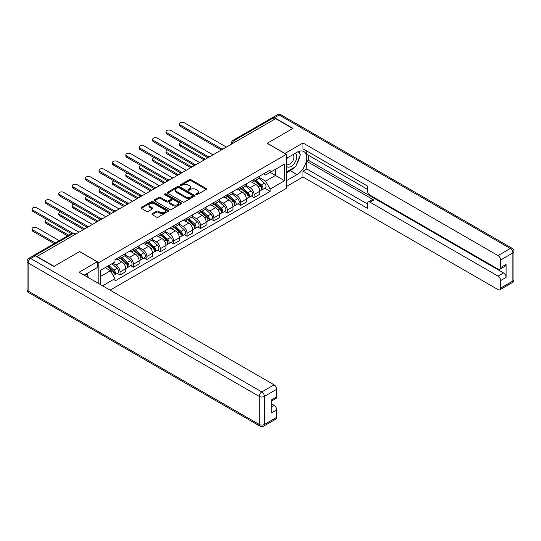 <?xml version="1.0" encoding="UTF-8"?>
<svg xmlns="http://www.w3.org/2000/svg" width="541" height="541" viewBox="0 0 541 541"><rect width="100%" height="100%" fill="white"/><g stroke="black" fill="none" stroke-linecap="round" stroke-linejoin="round"><path stroke-width="0.81" d="M196.031 194.618A0.832 0.48 0 0 0 197.215 194.618L206.175 189.445A1.19 0.69 0 0 0 206.52 188.958A1.19 0.69 0 0 0 206.175 188.471L190.993 179.707A1.19 0.69 0 0 0 189.303 179.707L180.342 184.88A0.832 0.48 0 0 0 180.099 185.218A0.832 0.48 0 0 0 180.342 185.563A0.832 0.48 0 0 0 181.526 185.563L182.682 184.894A3.814 2.205 0 0 1 188.085 184.894L189.35 185.624A3.814 2.205 0 0 1 190.466 187.179A3.814 2.205 0 0 1 189.35 188.735L188.187 189.404A0.832 0.48 0 0 0 187.943 189.749A0.832 0.48 0 0 0 188.187 190.087A0.832 0.48 0 0 0 189.37 190.087L190.527 189.418A3.814 2.205 0 0 1 195.923 189.418L197.188 190.148A3.814 2.205 0 0 1 198.31 191.71A3.814 2.205 0 0 1 197.188 193.265L196.031 193.935A0.832 0.48 0 0 0 195.788 194.273A0.832 0.48 0 0 0 196.031 194.618L196.031 193.935M152.278 213.695A1.19 0.69 0 0 0 151.933 214.182A1.19 0.69 0 0 0 152.278 214.669L156.538 217.124A1.19 0.69 0 0 0 158.229 217.124L168.177 211.382A1.19 0.69 0 0 0 168.528 210.895A1.19 0.69 0 0 0 168.177 210.408L152.995 201.644A1.19 0.69 0 0 0 151.311 201.644L141.357 207.386A1.19 0.69 0 0 0 141.012 207.872A1.19 0.69 0 0 0 141.357 208.359L146.503 211.328A1.19 0.69 0 0 0 148.193 211.328L152.447 208.873A1.19 0.69 0 0 0 152.799 208.386A1.19 0.69 0 0 0 152.447 207.9L149.898 206.425A3.192 1.839 0 0 1 148.964 205.12A3.192 1.839 0 0 1 150.932 203.423A3.192 1.839 0 0 1 154.408 203.822L164.403 209.59A3.192 1.839 0 0 1 165.336 210.895A3.192 1.839 0 0 1 163.368 212.593A3.192 1.839 0 0 1 159.893 212.194L158.229 211.233A1.19 0.69 0 0 0 156.538 211.233L152.278 213.695L152.278 214.669L156.538 212.228L156.538 211.233M98.827 262.615L79.669 251.551L54.066 266.334L36.971 256.461L275.653 118.655L292.755 128.528L267.146 143.311L286.311 154.374L98.827 262.615L98.827 283.646M182.77 201.982A1.19 0.69 0 0 0 184.454 201.982L194.408 196.234A1.19 0.69 0 0 0 194.76 195.747A1.19 0.69 0 0 0 194.408 195.26L179.227 186.496A1.19 0.69 0 0 0 177.543 186.496L167.588 192.244A1.19 0.69 0 0 0 167.237 192.731A1.19 0.69 0 0 0 167.588 193.218L182.77 201.982M165.012 194.801A0.832 0.48 0 0 1 165.857 194.916L165.857 193.921L181.296 202.834A1.19 0.69 0 0 1 181.641 203.321A1.19 0.69 0 0 1 181.296 203.808L171.341 209.556A1.19 0.69 0 0 1 169.658 209.556L154.476 200.792L154.476 199.818A1.19 0.69 0 0 0 154.124 200.305A1.19 0.69 0 0 0 154.476 200.792M154.476 199.818L158.736 197.357A1.19 0.69 0 0 1 160.42 197.357L166.574 200.914A1.19 0.69 0 0 0 168.265 200.914L171.091 199.277A1.19 0.69 0 0 0 171.436 198.79A1.19 0.69 0 0 0 171.091 198.304L164.68 194.604A0.832 0.48 0 0 1 164.437 194.266A0.832 0.48 0 0 1 164.951 193.82A0.832 0.48 0 0 1 165.857 193.921M110.087 290.145L286.311 188.403L286.311 154.374M33.42 255.69A2.428 1.4 -120 0 0 33.089 255.798A2.428 1.4 -120 0 0 32.832 256.028M235.876 141.627L234.07 140.579A2.428 1.4 60 0 0 232.853 140.464L271.778 117.992A2.428 1.4 60 0 1 272.989 118.114L234.07 140.579A2.428 1.4 120 0 0 232.353 143.561L232.353 143.656M274.794 119.155L272.989 118.114M254.087 179.321A5.593 3.226 60 0 1 252.931 181.83L258.605 178.557A5.593 3.226 -120 0 0 259.761 176.048M246.04 185.34L250.138 187.707A5.593 3.226 60 0 1 254.087 194.55L259.761 191.277A5.593 3.226 -120 0 0 255.805 184.434L251.748 182.094M259.761 191.277L259.761 194.307L254.087 197.58L251.369 196.011M252.931 181.83A5.593 3.226 60 0 1 250.179 181.58M254.087 194.55L254.087 197.58M240.684 187.064A5.593 3.226 60 0 1 239.528 189.573L245.201 186.3A5.593 3.226 -120 0 0 246.358 183.791M237.966 203.747L240.684 205.316L246.358 202.043L246.358 199.02A5.593 3.226 -120 0 0 242.402 192.17L238.344 189.83M239.528 189.573A5.593 3.226 60 0 1 236.775 189.323M232.637 193.083L236.735 195.443A5.593 3.226 60 0 1 240.684 202.293L240.684 205.316M227.281 194.801A5.593 3.226 60 0 1 226.124 197.309L231.798 194.036A5.593 3.226 -120 0 0 232.955 191.528M224.562 211.484L227.281 213.059L232.955 209.78L232.955 206.757A5.593 3.226 -120 0 0 228.999 199.913L224.941 197.566M226.124 197.309A5.593 3.226 60 0 1 223.372 197.059M219.233 200.819L223.332 203.186A5.593 3.226 60 0 1 227.281 210.03L227.281 213.059M213.878 202.537A5.593 3.226 60 0 1 212.721 205.046L218.388 201.773A5.593 3.226 -120 0 0 219.551 199.264M211.159 219.227L213.878 220.796L219.551 217.523L219.551 214.493A5.593 3.226 -120 0 0 215.595 207.649L211.538 205.303M212.721 205.046A5.593 3.226 60 0 1 209.969 204.796M205.83 208.555L209.928 210.922A5.593 3.226 60 0 1 213.878 217.766L213.878 220.796M200.474 210.28A5.593 3.226 60 0 1 199.318 212.789L204.985 209.516A5.593 3.226 -120 0 0 206.148 207.007M197.756 226.963L200.474 228.532L206.148 225.259L206.148 222.236A5.593 3.226 -120 0 0 202.192 215.386L198.134 213.046M199.318 212.789A5.593 3.226 60 0 1 196.566 212.539M192.427 216.299L196.525 218.659A5.593 3.226 60 0 1 200.474 225.509L200.474 228.532M187.071 218.016A5.593 3.226 60 0 1 185.915 220.525L191.582 217.252A5.593 3.226 -120 0 0 192.745 214.743M184.353 234.699L187.071 236.275L192.745 232.995L192.745 229.972A5.593 3.226 -120 0 0 188.789 223.129L184.731 220.782M185.915 220.525A5.593 3.226 60 0 1 183.162 220.275M179.024 224.035L183.122 226.402A5.593 3.226 60 0 1 187.071 233.245L187.071 236.275M173.668 225.753A5.593 3.226 60 0 1 172.511 228.261L178.178 224.988A5.593 3.226 -120 0 0 179.335 222.479M170.949 242.442L173.668 244.011L179.341 240.738L179.341 237.709A5.593 3.226 -120 0 0 175.385 230.865L171.328 228.518M172.511 228.261A5.593 3.226 60 0 1 169.759 228.011M165.62 231.771L169.712 234.138A5.593 3.226 60 0 1 173.668 240.982L173.668 244.011M160.264 233.496A5.593 3.226 60 0 1 159.108 236.004L164.775 232.731A5.593 3.226 -120 0 0 165.931 230.223M157.546 250.179L160.264 251.748L165.931 248.475L165.931 245.452A5.593 3.226 -120 0 0 161.982 238.601L157.925 236.261M159.108 236.004A5.593 3.226 60 0 1 156.356 235.748M152.217 239.514L156.308 241.874A5.593 3.226 60 0 1 160.264 248.725L160.264 251.748M146.861 241.232A5.593 3.226 60 0 1 145.705 243.741L151.372 240.468A5.593 3.226 -120 0 0 152.528 237.959M144.143 257.915L146.861 259.491L152.528 256.211L152.528 253.188A5.593 3.226 -120 0 0 148.579 246.344L144.521 243.998M145.705 243.741A5.593 3.226 60 0 1 142.952 243.491M138.814 247.251L142.905 249.617A5.593 3.226 60 0 1 146.861 256.461L146.861 259.491M133.458 248.968A5.593 3.226 60 0 1 132.302 251.477L137.969 248.204A5.593 3.226 -120 0 0 139.125 245.695M130.739 265.658L133.458 267.227L139.125 263.954L139.125 260.924A5.593 3.226 -120 0 0 135.176 254.081L131.118 251.734M132.302 251.477A5.593 3.226 60 0 1 129.549 251.227M125.411 254.987L129.502 257.354A5.593 3.226 60 0 1 133.458 264.197L133.458 267.227M120.055 256.711A5.593 3.226 60 0 1 118.898 259.22L124.565 255.947A5.593 3.226 -120 0 0 125.722 253.438M117.336 273.394L120.055 274.963L125.722 271.69L125.722 268.667A5.593 3.226 -120 0 0 121.772 261.817L117.715 259.477M118.898 259.22A5.593 3.226 60 0 1 116.146 258.963M112.832 263.21L116.099 265.09A5.593 3.226 60 0 1 120.055 271.94L120.055 274.963M263.582 173.844L265.604 175.007L284.593 164.045L275.484 169.306L275.484 175.453L265.604 181.161L259.443 177.604M100.552 284.64L100.552 270.304L114.983 261.966L114.983 259.639L270.155 170.05L270.155 172.376L284.593 180.714L270.155 189.046L265.604 181.161M284.593 164.045L284.593 180.714M100.552 276.451L110.432 270.75L114.983 278.635L114.983 280.968L270.155 191.379L270.155 189.046M114.983 278.635L102.567 285.804M110.432 270.75L105.103 267.673M264.772 188.268L270.155 191.379M196.363 194.733L197.188 194.26A3.814 2.205 0 0 0 198.31 192.697L198.31 191.71M190.466 187.179L190.466 188.173A3.814 2.205 0 0 1 189.35 189.729L188.518 190.209M206.155 189.451L190.993 180.701A1.19 0.69 0 0 0 189.303 180.701L180.68 185.678M194.395 196.248L179.227 187.49A1.19 0.69 0 0 0 177.543 187.49L167.602 193.225M192.298 196.092A0.832 0.48 0 0 0 192.542 195.747A0.832 0.48 0 0 0 192.298 195.409L178.976 187.713A0.832 0.48 0 0 0 177.793 187.713L176.569 188.424A3.814 2.205 0 0 0 175.453 189.979A3.814 2.205 0 0 0 176.569 191.534L185.678 196.796A3.814 2.205 0 0 0 191.074 196.796L192.298 196.092L192.298 197.08A0.832 0.48 0 0 0 192.542 196.741L192.542 195.747M175.453 189.979L175.453 190.973A3.814 2.205 0 0 0 176.569 192.528L176.569 191.534M192.298 197.08L191.074 197.79A3.814 2.205 0 0 1 185.678 197.79L176.569 192.528M154.489 200.799L158.736 198.351L158.736 197.357M171.436 198.79L171.436 199.785A1.19 0.69 0 0 1 171.091 200.271L168.265 201.901A1.19 0.69 0 0 1 166.574 201.901L160.42 198.351A1.19 0.69 0 0 0 158.736 198.351M165.857 194.916L181.276 203.815M172.964 204.599A3.192 1.839 0 0 0 176.44 204.998A3.192 1.839 0 0 0 178.408 203.294A3.192 1.839 0 0 0 177.475 201.996L173.959 199.96A1.19 0.69 0 0 0 172.268 199.96L169.441 201.59A1.19 0.69 0 0 0 169.096 202.077A1.19 0.69 0 0 0 169.441 202.564L172.964 204.599L172.964 205.594A3.192 1.839 0 0 0 176.44 205.993A3.192 1.839 0 0 0 178.408 204.288L178.408 203.294M169.096 202.077L169.096 203.071A1.19 0.69 0 0 0 169.441 203.558L169.441 202.564M172.964 205.594L169.441 203.558M165.336 210.895L165.336 211.883A3.192 1.839 0 0 1 163.368 213.587A3.192 1.839 0 0 1 159.893 213.188L158.229 212.228A1.19 0.69 0 0 0 156.538 212.228M148.964 205.12L148.964 206.114A3.192 1.839 0 0 0 149.898 207.419L149.898 206.425M152.434 208.88L149.898 207.419M168.163 211.389L152.995 202.632A1.19 0.69 0 0 0 151.311 202.632L141.377 208.366L141.357 207.386M254.48 180.944L259.937 185.813A3.036 1.751 60 0 1 260.89 190.513L259.761 191.169M254.622 181.073L257.191 182.554M181.093 142.242A2.793 1.616 -0 0 0 179.463 143.71A2.793 1.616 -0 0 0 180.281 144.846L205.289 159.284M255.027 180.626L261.107 186.043A1.461 0.839 60 0 1 261.56 188.302A1.461 0.839 60 0 1 261.431 188.356M255.94 180.099L261.398 184.975A3.036 1.751 60 0 1 262.351 189.668A3.036 1.751 60 0 1 261.438 189.769M258.983 178.266L264.495 183.183A3.036 1.751 60 0 1 265.448 187.883L262.351 189.668M204.167 159.926L180.281 146.138A2.793 1.616 180 0 1 179.463 144.995L179.463 143.71M220.647 149.6L180.281 126.296A2.793 1.616 180 0 1 179.463 125.154L179.463 123.862A2.793 1.616 -0 0 0 180.281 125.005L221.756 148.951M226.422 147.078L184.238 122.726A2.793 1.616 -0 0 0 181.188 122.374A2.793 1.616 -0 0 0 179.463 123.862M241.076 188.681L246.534 193.556A3.036 1.751 60 0 1 247.487 198.249L246.358 198.905M241.218 188.809L243.788 190.29M167.69 149.979A2.793 1.616 -0 0 0 166.06 151.446A2.793 1.616 -0 0 0 166.878 152.589L191.879 167.02M241.624 188.363L247.704 193.786A1.461 0.839 60 0 1 248.157 196.038A1.461 0.839 60 0 1 248.028 196.092M242.537 187.835L247.994 192.711A3.036 1.751 60 0 1 248.948 197.411A3.036 1.751 60 0 1 248.035 197.506M245.58 186.009L251.092 190.926A3.036 1.751 60 0 1 252.045 195.619L248.948 197.411M190.763 167.669L166.878 153.874A2.793 1.616 180 0 1 166.06 152.738L166.06 151.446M227.666 196.417L233.13 201.293A3.036 1.751 60 0 1 234.084 205.993L232.955 206.642M227.815 196.545L230.385 198.033M154.286 157.715A2.793 1.616 -0 0 0 152.657 159.182A2.793 1.616 -0 0 0 153.475 160.325L178.476 174.763M228.221 196.099L234.3 201.523A1.461 0.839 60 0 1 234.753 203.781A1.461 0.839 60 0 1 234.625 203.829M229.127 195.578L234.591 200.447A3.036 1.751 60 0 1 235.545 205.147A3.036 1.751 60 0 1 234.625 205.242M232.177 193.746L237.688 198.662A3.036 1.751 60 0 1 238.642 203.362L235.545 205.147M177.36 175.406L153.475 161.617A2.793 1.616 180 0 1 152.657 160.474L152.657 159.182M284.85 153.529L302.98 142.966L498.018 255.568L510.305 248.475L279.176 115.037L274.537 117.715L293.012 128.379L267.234 143.264L284.85 153.428M286.311 158.439L297.05 152.237A13.667 7.892 120 0 1 303.886 151.561A13.667 7.892 120 0 1 305.983 162.516A13.667 7.892 120 0 1 297.05 174.56L286.311 180.762M286.311 186.618L302.98 176.995L302.98 171.139L367.42 208.346L367.42 203.68A3.645 2.103 -120 0 1 368.171 202.009A3.645 2.103 -120 0 1 369.997 202.192L498.018 276.106L503.515 272.928A3.645 2.103 60 0 1 506.092 277.398L506.092 264.4A3.645 2.103 60 0 1 505.341 266.064L499.843 269.242A3.645 2.103 -120 0 0 500.594 267.572L500.594 260.032A3.645 2.103 -120 0 0 498.018 255.568M308.478 155.267L308.478 160.325L306.761 161.319L306.761 168.954L302.98 171.139M306.761 151L306.761 154.273L367.42 189.296M499.843 269.242A3.645 2.103 -120 0 1 498.018 269.06L369.997 195.145A3.645 2.103 -120 0 1 367.42 190.682L367.42 186.023L302.98 148.816L302.98 142.966M302.98 176.995L498.018 289.597A3.645 2.103 -120 0 0 499.843 289.78A3.645 2.103 -120 0 0 500.594 288.11L500.594 280.569A3.645 2.103 -120 0 0 498.018 276.106M274.537 117.715A3.645 2.103 -120 0 0 272.718 117.532A3.645 2.103 -120 0 0 272.326 117.884M306.761 161.319L373.777 200.008L369.997 202.192M308.478 160.325L503.515 272.928M306.761 168.954L367.42 203.977M368.171 202.009L371.951 199.832A3.645 2.103 60 0 1 373.777 200.008M286.311 172.924L290.26 170.645A13.667 7.892 120 0 0 294.047 167.561M296.766 163.984A13.667 7.892 120 0 0 299.707 156.403M299.93 153.955A13.667 7.892 120 0 0 299.586 151.162M35.334 255.819L30.695 258.497A3.645 2.103 -120 0 0 28.876 258.314L33.515 255.636A3.645 2.103 60 0 1 35.334 255.819L53.809 266.483L79.581 251.599L97.197 261.77L97.197 267.626L84.998 274.666A13.667 7.892 120 0 0 84.173 275.186M97.197 261.77L79.067 272.238L274.111 384.84A3.645 2.103 60 0 1 276.688 389.304L276.688 396.844A3.645 2.103 60 0 1 275.93 398.514L271.19 401.253M87.831 276.323L87.831 273.029M271.19 407.062L274.111 405.378A3.645 2.103 60 0 1 276.688 409.841L276.688 417.382A3.645 2.103 60 0 1 275.93 419.052L263.643 426.146A3.645 2.103 -120 0 0 264.4 424.475L276.688 417.382M276.688 396.844L271.19 400.022L271.19 413.02L276.688 409.841M274.111 405.378L271.19 403.694M286.311 166.033A7.899 4.558 120 0 0 292.593 165.35A7.899 4.558 120 0 0 296.705 156.755A7.899 4.558 120 0 0 295.271 153.265M286.973 158.06A7.899 4.558 120 0 0 286.311 159.48M286.311 162.124A5.41 3.124 120 0 0 287.399 164.072A5.41 3.124 120 0 0 291.565 162.625A5.41 3.124 120 0 0 293.925 157.181A5.41 3.124 120 0 0 292.809 154.706A5.41 3.124 120 0 0 292.789 154.699M287.42 157.803A5.41 3.124 120 0 0 286.311 161.042M298.287 151.615L300.397 154.625L295.758 166.574L286.48 171.93M86.188 273.983L88.345 277.053L88.176 277.492M207.244 157.336L166.878 134.033A2.793 1.616 180 0 1 166.06 132.89L166.06 131.605A2.793 1.616 -0 0 0 166.878 132.741L208.353 156.687M213.019 154.821L170.834 130.462A2.793 1.616 -0 0 0 167.784 130.111A2.793 1.616 -0 0 0 166.06 131.605M193.84 165.073L153.475 141.776A2.793 1.616 180 0 1 152.657 140.633L152.657 139.341A2.793 1.616 -0 0 0 153.475 140.484L194.949 164.423M199.615 162.557L157.431 138.198A2.793 1.616 -0 0 0 154.381 137.854A2.793 1.616 -0 0 0 152.657 139.341M214.263 204.16L219.727 209.029A3.036 1.751 60 0 1 220.681 213.729L219.545 214.385M214.412 204.288L216.982 205.769M140.883 165.458A2.793 1.616 -0 0 0 139.253 166.926A2.793 1.616 -0 0 0 140.072 168.062L165.073 182.5M214.818 203.842L220.897 209.259A1.461 0.839 60 0 1 221.35 211.517A1.461 0.839 60 0 1 221.222 211.572M215.724 203.315L221.188 208.19A3.036 1.751 60 0 1 222.141 212.884A3.036 1.751 60 0 1 221.222 212.985M218.774 201.482L224.278 206.398A3.036 1.751 60 0 1 225.232 211.098L222.141 212.884M163.957 183.142L140.072 169.353A2.793 1.616 180 0 1 139.253 168.21L139.253 166.926M200.86 211.896L206.324 216.772A3.036 1.751 60 0 1 207.277 221.465L206.141 222.121M201.009 212.025L203.578 213.506M127.48 173.194A2.793 1.616 -0 0 0 125.85 174.662A2.793 1.616 -0 0 0 126.668 175.805L151.669 190.236M201.414 211.578L207.494 217.002A1.461 0.839 60 0 1 207.947 219.254A1.461 0.839 60 0 1 207.818 219.308M202.32 211.051L207.785 215.927A3.036 1.751 60 0 1 208.738 220.62A3.036 1.751 60 0 1 207.818 220.721M205.37 209.225L210.875 214.141A3.036 1.751 60 0 1 211.829 218.835L208.738 220.62M150.554 190.885L126.668 177.09A2.793 1.616 180 0 1 125.85 175.953L125.85 174.662M187.457 219.632L192.921 224.508A3.036 1.751 60 0 1 193.874 229.208L192.738 229.857M187.605 219.761L190.175 221.249M114.077 180.931A2.793 1.616 -0 0 0 112.447 182.398A2.793 1.616 -0 0 0 113.265 183.541L138.266 197.979M188.011 219.315L194.084 224.738A1.461 0.839 60 0 1 194.544 226.997A1.461 0.839 60 0 1 194.415 227.044M188.917 218.794L194.381 223.663A3.036 1.751 60 0 1 195.335 228.363A3.036 1.751 60 0 1 194.415 228.458M191.967 216.961L197.472 221.878A3.036 1.751 60 0 1 198.425 226.578L195.335 228.363M137.15 198.621L113.265 184.833A2.793 1.616 180 0 1 112.447 183.69L112.447 182.398M180.437 172.816L140.072 149.512A2.793 1.616 180 0 1 139.253 148.369L139.253 147.078A2.793 1.616 -0 0 0 140.072 148.22L181.546 172.166M186.212 170.293L144.028 145.942A2.793 1.616 -0 0 0 140.978 145.59A2.793 1.616 -0 0 0 139.253 147.078M167.034 180.552L126.668 157.248A2.793 1.616 180 0 1 125.85 156.106L125.85 154.821A2.793 1.616 -0 0 0 126.668 155.957L168.143 179.903M172.809 178.036L130.624 153.678A2.793 1.616 -0 0 0 127.575 153.326A2.793 1.616 -0 0 0 125.85 154.821M153.63 188.288L113.265 164.991A2.793 1.616 180 0 1 112.447 163.849L112.447 162.557A2.793 1.616 -0 0 0 113.265 163.7L154.74 187.639M159.406 185.773L117.214 161.414A2.793 1.616 -0 0 0 114.171 161.069A2.793 1.616 -0 0 0 112.447 162.557M174.053 227.376L179.517 232.245A3.036 1.751 60 0 1 180.471 236.944L179.335 237.6M174.202 227.504L176.772 228.985M100.673 188.674A2.793 1.616 -0 0 0 99.044 190.141A2.793 1.616 -0 0 0 99.862 191.277L124.863 205.715M174.608 227.051L180.68 232.474A1.461 0.839 60 0 1 181.14 234.733A1.461 0.839 60 0 1 181.005 234.787M175.514 226.53L180.978 231.406A3.036 1.751 60 0 1 181.932 236.099A3.036 1.751 60 0 1 181.012 236.201M178.564 224.698L184.068 229.614A3.036 1.751 60 0 1 185.022 234.314L181.932 236.099M123.747 206.358L99.862 192.569A2.793 1.616 180 0 1 99.044 191.426L99.044 190.141M140.227 196.031L99.862 172.728A2.793 1.616 180 0 1 99.044 171.585L99.044 170.293A2.793 1.616 -0 0 0 99.862 171.436L141.336 195.382M146.002 193.509L103.811 169.157A2.793 1.616 -0 0 0 100.768 168.806A2.793 1.616 -0 0 0 99.044 170.293M160.65 235.112L166.114 239.988A3.036 1.751 60 0 1 167.068 244.681L165.931 245.337M160.799 235.24L163.368 236.721M87.27 196.41A2.793 1.616 -0 0 0 85.64 197.878A2.793 1.616 -0 0 0 86.459 199.02L111.46 213.452M161.204 234.794L167.277 240.218A1.461 0.839 60 0 1 167.737 242.469A1.461 0.839 60 0 1 167.602 242.524M162.111 234.267L167.575 239.142A3.036 1.751 60 0 1 168.528 243.835A3.036 1.751 60 0 1 167.609 243.937M165.161 232.441L170.665 237.357A3.036 1.751 60 0 1 171.619 242.05L168.528 243.835M110.344 214.101L86.459 200.305A2.793 1.616 180 0 1 85.64 199.169L85.64 197.878M126.817 203.768L86.459 180.464A2.793 1.616 180 0 1 85.64 179.321L85.64 178.036A2.793 1.616 -0 0 0 86.459 179.172L127.933 203.118M132.599 201.252L90.408 176.893A2.793 1.616 -0 0 0 87.365 176.542A2.793 1.616 -0 0 0 85.64 178.036M147.247 242.848L152.711 247.724A3.036 1.751 60 0 1 153.664 252.417L152.528 253.073M147.395 242.977L149.965 244.464M73.867 204.146A2.793 1.616 -0 0 0 72.237 205.614A2.793 1.616 -0 0 0 73.055 206.757L98.056 221.195M147.801 242.53L153.874 247.954A1.461 0.839 60 0 1 154.334 250.213A1.461 0.839 60 0 1 154.199 250.26M148.707 242.003L154.171 246.879A3.036 1.751 60 0 1 155.125 251.579A3.036 1.751 60 0 1 154.205 251.673M151.751 240.177L157.262 245.093A3.036 1.751 60 0 1 158.215 249.793L155.125 251.579M96.94 221.837L73.055 208.048A2.793 1.616 180 0 1 72.237 206.905L72.237 205.614M113.414 211.504L73.055 188.2A2.793 1.616 180 0 1 72.237 187.064L72.237 185.773A2.793 1.616 -0 0 0 73.055 186.915L114.523 210.855M119.196 208.988L77.005 184.63A2.793 1.616 -0 0 0 73.961 184.285A2.793 1.616 -0 0 0 72.237 185.773M133.843 250.591L139.308 255.46A3.036 1.751 60 0 1 140.261 260.16L139.125 260.816M133.985 250.72L136.562 252.201M60.464 211.889A2.793 1.616 -0 0 0 58.834 213.357A2.793 1.616 -0 0 0 59.652 214.493L84.653 228.931M134.398 250.267L140.471 255.69A1.461 0.839 60 0 1 140.93 257.949A1.461 0.839 60 0 1 140.795 258.003M135.304 249.746L140.768 254.622A3.036 1.751 60 0 1 141.722 259.315A3.036 1.751 60 0 1 140.802 259.416M138.347 247.913L143.859 252.83A3.036 1.751 60 0 1 144.812 257.53L141.722 259.315M83.537 229.573L59.652 215.785A2.793 1.616 180 0 1 58.834 214.642L58.834 213.357M100.011 219.247L59.652 195.943A2.793 1.616 180 0 1 58.834 194.801L58.834 193.509A2.793 1.616 -0 0 0 59.652 194.652L101.12 218.598M105.793 216.725L63.601 192.373A2.793 1.616 -0 0 0 60.558 192.021A2.793 1.616 -0 0 0 58.834 193.509M120.44 258.327L125.904 263.203A3.036 1.751 60 0 1 126.858 267.896L125.722 268.552M120.582 258.456L123.159 259.937M47.06 219.626A2.793 1.616 -0 0 0 45.43 221.093A2.793 1.616 -0 0 0 46.249 222.236L68.734 235.213M120.995 258.01L127.067 263.433A1.461 0.839 60 0 1 127.527 265.685A1.461 0.839 60 0 1 127.392 265.739M121.901 257.482L127.365 262.358A3.036 1.751 60 0 1 128.318 267.051A3.036 1.751 60 0 1 127.399 267.153M124.944 255.656L130.455 260.573A3.036 1.751 60 0 1 131.409 265.266L128.318 267.051M67.618 235.862L46.249 223.521A2.793 1.616 180 0 1 45.43 222.385L45.43 221.093M86.607 226.983L46.249 203.68A2.793 1.616 180 0 1 45.43 202.537L45.43 201.252A2.793 1.616 -0 0 0 46.249 202.388L87.716 226.334M92.389 224.468L50.198 200.109A2.793 1.616 -0 0 0 47.155 199.757A2.793 1.616 -0 0 0 45.43 201.252M107.368 266.361L112.501 270.94A3.036 1.751 60 0 1 113.454 275.633L113.299 275.721M107.422 266.334L109.755 267.68M59.28 240.671L36.795 227.693A2.793 1.616 -0 0 0 33.752 227.342A2.793 1.616 -0 0 0 32.027 228.829A2.793 1.616 -0 0 0 32.845 229.972L55.331 242.956M107.923 266.044L113.664 271.169A1.461 0.839 60 0 1 114.124 273.421A1.461 0.839 60 0 1 113.989 273.476M108.829 265.523L113.962 270.094A3.036 1.751 60 0 1 114.915 274.794A3.036 1.751 60 0 1 113.995 274.889M111.926 263.731L117.052 268.309A3.036 1.751 60 0 1 118.006 273.009L114.915 274.794M54.215 243.599L32.845 231.264A2.793 1.616 180 0 1 32.027 230.121L32.027 228.829M71.398 233.678L32.845 211.416A2.793 1.616 180 0 1 32.027 210.28L32.027 208.988A2.793 1.616 -0 0 0 32.845 210.131L72.595 233.083M78.986 232.204L36.795 207.845A2.793 1.616 -0 0 0 33.752 207.501A2.793 1.616 -0 0 0 32.027 208.988M232.434 143.608L232.353 143.561A2.428 1.4 0 0 1 231.643 142.567L231.643 144.068M133.458 264.197L139.125 260.924M146.861 256.461L152.528 253.188M160.264 248.725L165.931 245.452M173.668 240.982L179.341 237.709M187.071 233.245L192.745 229.972M200.474 225.509L206.148 222.236M213.878 217.766L219.551 214.493M227.281 210.03L232.955 206.757M240.684 202.293L246.358 199.02M120.055 271.94L125.722 268.667M116.099 265.09L121.772 261.817M129.502 257.354L135.176 254.081M142.905 249.617L148.579 246.344M156.308 241.874L161.982 238.601M169.712 234.138L175.385 230.865M183.122 226.402L188.789 223.129M196.525 218.659L202.192 215.386M209.928 210.922L215.595 207.649M223.332 203.186L228.999 199.913M236.735 195.443L242.402 192.17M250.138 187.707L255.805 184.434M222.919 149.1A2.428 1.4 120 0 0 221.851 149.722M209.516 156.843A2.428 1.4 120 0 0 208.447 157.458M196.113 164.579A2.428 1.4 120 0 0 195.037 165.201M182.709 172.315A2.428 1.4 120 0 0 181.634 172.937M169.306 180.058A2.428 1.4 120 0 0 168.231 180.674M155.903 187.795A2.428 1.4 120 0 0 154.827 188.417M142.499 195.531A2.428 1.4 120 0 0 141.424 196.153M129.096 203.274A2.428 1.4 120 0 0 128.021 203.889M115.693 211.01A2.428 1.4 120 0 0 114.618 211.632M102.29 218.747A2.428 1.4 120 0 0 101.214 219.369M88.886 226.49A2.428 1.4 120 0 0 87.811 227.105M75.03 234.483L73.224 233.441L34.861 255.595M75.74 234.077L74.442 233.327A2.428 1.4 120 0 0 73.224 233.441A2.428 1.4 60 0 0 72.014 233.327L33.089 255.798M197.188 194.26L197.188 193.265M188.187 190.087L188.187 189.404M189.35 189.729L189.35 188.735M180.342 185.563L180.342 184.88M189.303 180.701L189.303 179.707M190.993 180.701L190.993 179.707M206.175 189.445L206.175 188.471M167.588 193.218L167.588 192.244M177.543 187.49L177.543 186.496M179.227 187.49L179.227 186.496M194.408 196.234L194.408 195.26M185.678 197.79L185.678 196.796M191.074 197.79L191.074 196.796M160.42 198.351L160.42 197.357M166.574 201.901L166.574 200.914M168.265 201.901L168.265 200.914M171.091 200.271L171.091 199.277M181.296 203.808L181.296 202.834M158.229 212.228L158.229 211.233M159.893 213.188L159.893 212.194M152.447 208.873L152.447 207.9M151.311 202.632L151.311 201.644M152.995 202.632L152.995 201.644M168.177 211.382L168.177 210.408M259.937 185.813L258.233 186.801M261.864 187.632L261.317 187.95M264.495 183.183L261.398 184.975M180.281 146.138L180.281 144.846M180.281 125.005L180.281 126.296M246.534 193.556L244.83 194.537M248.461 195.375L247.913 195.686M251.092 190.926L247.994 192.711M166.878 153.874L166.878 152.589M233.13 201.293L231.426 202.273M235.058 203.112L234.51 203.43M237.688 198.662L234.591 200.447M153.475 161.617L153.475 160.325M500.594 267.572L506.092 264.4M506.092 277.398L500.594 280.569M500.594 288.11L512.882 281.016L512.882 252.938L500.594 260.032M290.26 170.645L297.05 174.56M512.882 281.016A3.645 2.103 60 0 1 512.124 282.686A3.645 3.645 0 0 0 513.95 279.528A3.645 2.103 180 0 1 512.882 281.016M512.882 252.938A3.645 2.103 0 0 0 513.95 251.45A3.645 3.645 0 0 0 512.124 248.292A3.645 2.103 -60 0 0 510.305 248.475A3.645 2.103 60 0 1 512.882 252.938M272.718 117.532L277.357 114.854A3.645 2.103 60 0 1 279.176 115.037A3.645 2.103 -60 0 1 281.002 114.854L512.124 248.292M28.876 258.314A3.645 3.645 0 0 0 27.05 261.472A3.645 2.103 180 0 0 28.118 262.96A3.645 2.103 -60 0 1 30.695 258.497L261.824 391.934A3.645 2.103 -60 0 0 259.247 396.397L28.118 262.96L28.118 291.038L259.247 424.475L259.247 396.397A3.645 2.103 0 0 0 264.4 396.397L264.4 424.475A3.645 2.103 180 0 1 259.247 424.475A3.645 2.103 -60 0 0 259.998 426.146A3.645 3.645 0 0 0 263.643 426.146M276.688 389.304L264.4 396.397A3.645 2.103 -120 0 0 261.824 391.934L274.111 384.84M28.876 292.708A3.645 2.103 -60 0 1 28.118 291.038A3.645 2.103 0 0 1 27.05 289.55A3.645 3.645 0 0 0 28.876 292.708L259.998 426.146M166.878 132.741L166.878 134.033M153.475 140.484L153.475 141.776M219.727 209.029L218.023 210.016M221.654 210.848L221.107 211.166M224.278 206.398L221.188 208.19M140.072 169.353L140.072 168.062M206.324 216.772L204.62 217.752M208.251 218.584L207.703 218.902M210.875 214.141L207.785 215.927M126.668 177.09L126.668 175.805M192.921 224.508L191.216 225.489M194.848 226.327L194.3 226.645M197.472 221.878L194.381 223.663M113.265 184.833L113.265 183.541M140.072 148.22L140.072 149.512M126.668 155.957L126.668 157.248M113.265 163.7L113.265 164.991M179.517 232.245L177.813 233.232M181.445 234.064L180.897 234.381M184.068 229.614L180.978 231.406M99.862 192.569L99.862 191.277M99.862 171.436L99.862 172.728M166.114 239.988L164.41 240.968M168.041 241.8L167.494 242.118M170.665 237.357L167.575 239.142M86.459 200.305L86.459 199.02M86.459 179.172L86.459 180.464M152.711 247.724L151.007 248.704M154.638 249.543L154.09 249.861M157.262 245.093L154.171 246.879M73.055 208.048L73.055 206.757M73.055 186.915L73.055 188.2M139.308 255.46L137.603 256.448M141.235 257.279L140.687 257.597M143.859 252.83L140.768 254.622M59.652 215.785L59.652 214.493M59.652 194.652L59.652 195.943M125.904 263.203L124.2 264.184M127.832 265.016L127.284 265.333M130.455 260.573L127.365 262.358M46.249 223.521L46.249 222.236M46.249 202.388L46.249 203.68M112.501 270.94L111.027 271.785M114.428 272.759L113.881 273.077M117.052 268.309L113.962 270.094M32.845 231.264L32.845 229.972M32.845 210.131L32.845 211.416M223.129 148.985A2.428 2.428 0 0 0 220.011 150.783M209.725 156.721A2.428 2.428 0 0 0 206.608 158.52M196.322 164.457A2.428 2.428 0 0 0 193.205 166.263M182.919 172.2A2.428 2.428 0 0 0 179.801 173.999M169.516 179.937A2.428 2.428 0 0 0 166.391 181.735M156.112 187.673A2.428 2.428 0 0 0 152.988 189.478M142.702 195.416A2.428 2.428 0 0 0 139.585 197.215M129.299 203.152A2.428 2.428 0 0 0 126.181 204.951M115.896 210.889A2.428 2.428 0 0 0 112.778 212.694M102.492 218.632A2.428 2.428 0 0 0 99.375 220.43M89.089 226.368A2.428 2.428 0 0 0 85.972 228.167M74.442 233.327A2.428 2.428 0 0 0 72.014 233.327M232.853 140.464A2.428 2.428 0 0 0 231.643 142.567M499.843 289.78L512.124 282.686M513.95 279.528L513.95 251.45M281.002 114.854A3.645 3.645 0 0 0 277.357 114.854M27.05 261.472L27.05 289.55"/></g></svg>
